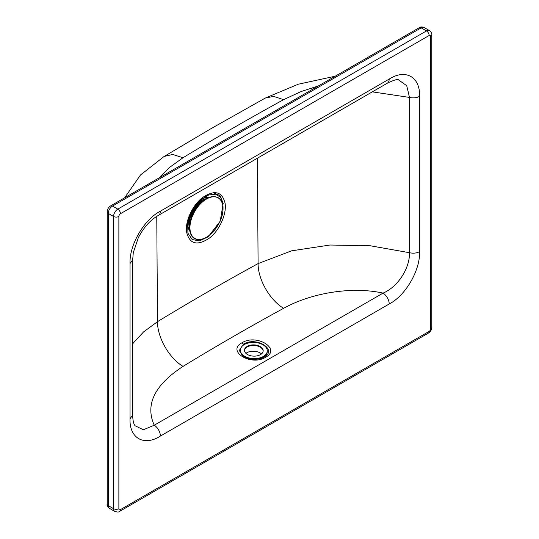 <?xml version="1.0" encoding="UTF-8"?>
<svg xmlns="http://www.w3.org/2000/svg" width="539" height="539" viewBox="0 0 539 539"><rect width="100%" height="100%" fill="white"/><g stroke="black" fill="none" stroke-linecap="round" stroke-linejoin="round"><path stroke-width="0.81" d="M198.864 204.55A12.357 7.135 120 0 0 190.907 218.335M199.491 204.052A14.924 8.617 120 0 0 190.786 219.124M222.998 208.586A23.372 13.495 120 0 0 206.471 199.046A23.372 13.495 120 0 0 189.944 227.674A23.372 13.495 120 0 0 206.471 237.214A23.372 13.495 120 0 0 222.998 208.586M160.393 436.078C143.96 446.642 129.219 438.126 130.04 418.796L130.04 263.504C129.219 245.124 143.96 219.589 160.393 211.173L389.198 79.078C405.624 68.514 420.366 77.03 419.551 96.36L419.551 251.652C420.353 270.18 405.517 295.648 389.198 303.983L160.393 436.078A8.988 5.188 -120 0 0 154.262 425.21C144.971 404.661 154.565 385.048 183.038 366.379C169.448 358.401 157.375 337.764 157.489 321.675L143.495 331.997L132.675 343.741M130.04 418.796L132.675 415.131C132.816 420.595 133.638 424.153 135.148 425.797L143.374 429.772L154.262 425.21L383.067 293.108C397.742 287.065 409.936 268.22 409.478 252.703L409.478 97.418L406.716 85.694L398.584 79.94M389.198 79.078A8.988 5.188 60 0 1 387.339 83.188L387.339 83.188C394.009 79.981 397.769 78.903 398.611 79.947M208.93 238.44C219.454 230.854 227.06 213.552 225.012 202.88C221.994 191.466 214.556 189.661 202.711 197.463C192.49 205.083 184.83 221.63 186.656 232.275C189.613 244.005 197.038 246.06 208.93 238.44M208.236 236.762L199.551 240.872L192.194 239.572L187.916 233.165L187.687 223.213L192.585 210.095L201.546 199.268L208.782 194.943L215.472 194.202L220.539 197.166L223.173 203.365L220.229 221.145L208.236 236.762M203.351 200.521A17.221 9.945 120 0 0 189.553 222.425A17.221 9.945 120 0 0 189.661 224.237M263.881 356.717L262.156 357.984M244.194 356.98L239.215 350.518L243.487 344.158C256.16 336.08 278.05 349.764 264.103 357.047L262.938 357.647M244.922 357.357L243.19 355.855M244.019 356.885L244.019 356.879C248.701 360.126 259.643 359.809 263.086 357.579L261.348 358.401M265.606 357.276C251.14 366.5 226.144 351.057 242.065 342.737C256.53 333.513 281.533 348.955 265.606 357.276M389.198 303.983A8.988 5.188 -120 0 0 383.067 293.108C352.567 286.344 312.27 292.468 283.635 308.295C249.193 327.099 215.661 346.456 183.038 366.379M243.237 355.895A11.979 7.196 2.1 0 0 244.955 357.37M213.329 192.686L220 195.61L223.173 203.371M159.645 177.594L169.057 167.777L182.997 157.745C215.62 137.896 249.159 118.533 283.595 99.661L273.65 96.38L265.255 98.071L298.249 84.225L335.211 76.228M318.374 85.95L301.099 91.542L283.595 99.661M240.354 350.02L240.327 350.619A13.475 8.098 2.1 0 0 244.268 356.616A13.475 8.098 2.1 0 0 258.814 358.745A13.475 8.098 2.1 0 0 267.27 351.603L267.29 351.01A13.475 8.098 2.1 0 0 254.118 342.427A13.475 8.098 2.1 0 0 240.354 350.02A13.475 8.098 2.1 0 0 244.288 356.016A13.475 8.098 2.1 0 0 258.835 358.152A13.475 8.098 2.1 0 0 267.29 351.01M247.206 354.339A9.358 5.626 2.1 0 0 257.305 355.814A9.358 5.626 2.1 0 0 263.173 350.855A9.358 5.626 2.1 0 0 254.024 344.893A9.358 5.626 2.1 0 0 244.47 350.175A9.358 5.626 2.1 0 0 247.206 354.339M245.899 353.321A9.736 5.848 -177.9 0 1 260.465 353.119A9.736 5.848 -177.9 0 1 261.516 353.894M263.153 351.159A9.358 5.626 2.1 0 0 260.418 347.291A9.358 5.626 2.1 0 0 250.547 345.762A9.358 5.626 2.1 0 0 244.47 350.471M215.863 197.004A23.211 13.401 120 0 0 194.357 211.14A23.211 13.401 120 0 0 192.874 236.83M160.393 211.173A8.988 5.188 60 0 1 158.533 215.29A8.988 5.188 60 0 1 158.527 215.29A8.988 5.188 60 0 1 158.5 215.304M130.04 263.504L132.675 259.838L132.675 415.131M419.551 251.652C416.573 253.209 413.218 253.559 409.478 252.703L370.414 245.791L330.084 245.023L291.606 250.817L258.093 263.591C257.972 279.687 270.046 300.324 283.635 308.295M419.551 96.36C416.573 97.916 413.218 98.273 409.478 97.418L372.321 91.859M118.87 216.462L118.87 508.701A2.244 1.294 120 0 0 120.453 509.618L429.132 331.404A2.244 1.294 120 0 0 430.722 328.655L430.722 36.409A2.244 1.294 120 0 0 429.132 35.493L120.453 213.713A2.244 1.294 120 0 0 118.87 216.462A3.746 2.163 180 0 1 113.574 216.462A5.99 3.456 -60 0 1 117.805 209.125L112.51 206.066A5.99 3.456 120 0 0 108.278 213.404L108.278 505.643A5.99 3.456 120 0 0 109.518 508.385C107.497 506.485 106.722 505.056 107.18 504.113A3.746 2.163 0 0 0 108.278 505.643L113.574 508.701L113.574 216.462L108.278 213.404A3.746 2.163 0 0 1 107.18 211.874C107.315 209.287 108.467 207.293 110.643 205.885A3.746 2.163 60 0 1 112.51 206.066L421.195 27.853A5.99 3.456 120 0 1 424.186 27.556L429.482 30.615A5.99 3.456 -60 0 0 426.49 30.912L421.195 27.853A3.746 2.163 60 0 0 419.322 27.671C420.474 26.768 422.098 26.734 424.186 27.556M109.518 508.385L114.814 511.444A5.99 3.456 -60 0 1 113.574 508.701A3.746 2.163 180 0 0 118.87 508.701M120.453 213.713A3.746 2.163 60 0 0 117.805 209.125L426.49 30.912A3.746 2.163 60 0 1 429.132 35.493M189.438 227.37A18.38 10.612 -60 0 1 191.015 213.087M194.451 207.165A18.38 10.612 -60 0 1 205.959 198.763M189.775 231.13A20.3 11.723 -60 0 1 188.003 221.617M200.286 200.373A20.3 11.723 -60 0 1 209.381 197.18M257.373 158.223L258.093 263.591C223.651 282.429 190.119 301.786 157.489 321.675L156.768 216.361M243.857 344.832L242.065 342.737M187.693 223.153A18.38 10.612 -60 0 1 187.835 219.845M198.689 201.094A18.38 10.612 -60 0 1 201.431 199.363M203.715 196.722A21.264 12.276 -60 0 1 206.538 195.927M265.262 98.071L211.012 128.659L164.078 156.485L172.709 154.45L182.997 157.745M120.453 509.618A3.746 2.163 60 0 1 119.678 511.329C119.092 512.205 117.468 512.239 114.814 511.444M429.132 331.404A3.746 2.163 60 0 1 428.357 333.115C430.533 331.707 431.685 329.713 431.82 327.126L431.82 34.887A3.746 2.163 180 0 1 430.722 36.409M431.82 327.126A3.746 2.163 180 0 1 430.722 328.655M223.018 208.512C223.793 191.217 203.344 193.434 194.06 211.524C186.487 224.325 188.61 239.444 198.325 239.538C208.876 240.798 223.537 222.236 223.018 208.512M387.339 83.188L158.533 215.29C150.408 219.892 143.664 227.384 138.301 237.766L133.288 252.656L132.675 259.838M187.687 223.213C189.512 213.895 194.128 205.911 201.552 199.262M164.085 156.485L140.477 174.986L124.664 197.786M107.18 504.113L107.18 211.874M110.643 205.885L419.322 27.671M431.82 34.887C432.022 33.438 431.24 32.01 429.482 30.615M428.357 333.115L119.678 511.329"/></g></svg>
